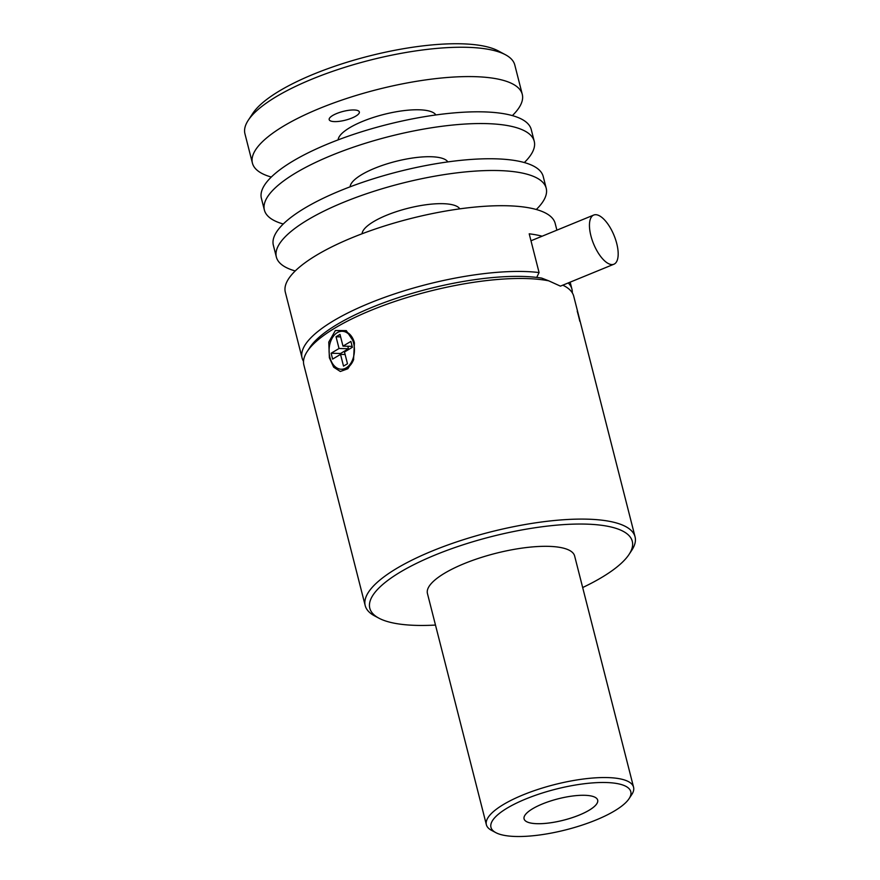 <?xml version="1.0" encoding="UTF-8"?>
<svg xmlns="http://www.w3.org/2000/svg" width="880" height="880" viewBox="0 0 880 880"><rect width="100%" height="100%" fill="white"/><g stroke="black" fill="none" stroke-linecap="round" stroke-linejoin="round"><path stroke-width="1.32" d="M435.479 625.064A135.443 39.336 -14.3 0 1 387.079 621.445A135.443 39.336 -14.3 0 1 378.928 618.189L374.605 615.89A139.238 40.436 -14.3 0 1 365.211 605.616A139.238 40.436 -14.3 0 1 432.454 550.902A139.238 40.436 -14.3 0 1 617.287 523.215A139.238 40.436 -14.3 0 1 635.063 536.833L573.727 296.208A139.238 40.436 165.7 0 0 564.333 285.945A139.238 40.436 165.7 0 0 562.793 285.164M613.888 264.231A26.565 11.055 -112.3 0 1 590.898 235.763A26.565 11.055 -112.3 0 1 593.736 215.05A26.565 11.055 -112.3 0 1 616.737 243.518A26.565 11.055 -112.3 0 1 613.888 264.231L560.428 286.143L548.746 280.83A139.238 40.436 165.7 0 0 371.118 310.288A139.238 40.436 165.7 0 0 307.208 351.483A139.238 40.436 165.7 0 0 303.875 365.002L365.211 605.616M635.063 536.833A139.238 40.436 -14.3 0 1 631.73 550.341L629.046 554.433A135.443 39.336 -14.3 0 1 582.67 587.543M548.746 280.83L541.75 278.113A135.443 39.336 165.7 0 0 536.723 277.409A135.443 39.336 165.7 0 0 372.064 307.318A135.443 39.336 165.7 0 0 309.903 347.391L307.208 351.483M378.928 618.189A135.443 39.336 -14.3 0 1 443.432 551.727A135.443 39.336 -14.3 0 1 614.988 528.044A135.443 39.336 -14.3 0 1 629.046 554.433M572.286 292.831A139.238 40.436 165.7 0 0 571.934 289.168A139.238 40.436 165.7 0 0 568.216 282.942M536.723 277.409L539.077 272.558A139.238 40.436 165.7 0 0 369.325 303.248A139.238 40.436 165.7 0 0 302.082 357.951A139.238 40.436 165.7 0 0 303.523 361.339M556.897 230.153L555.181 223.443A139.238 40.436 165.7 0 0 352.572 237.512A139.238 40.436 165.7 0 0 285.329 292.226L302.082 357.951M539.077 272.558L529.21 233.816A139.238 40.436 -14.3 0 1 542.124 236.203M633.567 787.215L574.629 555.984A75.955 22.055 165.7 0 0 464.112 563.662A75.955 22.055 165.7 0 0 427.438 593.505L486.376 824.736A75.955 22.055 -14.3 0 1 523.05 794.893A75.955 22.055 -14.3 0 1 623.876 779.79A75.955 22.055 -14.3 0 1 633.567 787.215A75.955 22.055 -14.3 0 1 631.752 794.585L629.068 798.677A72.149 20.955 -14.3 0 1 570.988 828.487A72.149 20.955 -14.3 0 1 500.17 834.383A72.149 20.955 -14.3 0 1 495.825 832.645A72.149 20.955 -14.3 0 1 530.189 797.236A72.149 20.955 -14.3 0 1 621.577 784.619A72.149 20.955 -14.3 0 1 629.068 798.677M495.825 832.645L491.502 830.335A75.955 22.055 -14.3 0 1 486.376 824.736M459.8 208.857A50.633 14.707 165.7 0 0 386.661 215.226A50.633 14.707 165.7 0 0 362.087 233.761M542.41 803.957A37.972 11.022 165.7 0 0 524.073 818.884A37.972 11.022 165.7 0 0 579.337 815.045A37.972 11.022 165.7 0 0 597.674 800.118A37.972 11.022 165.7 0 0 542.41 803.957M524.073 818.873A37.972 11.022 165.7 0 0 579.326 815.034A37.972 11.022 165.7 0 0 597.674 800.118M546.205 188.221L543.213 176.484A139.238 40.436 165.7 0 0 340.604 190.564A139.238 40.436 165.7 0 0 273.361 245.278L276.353 257.015A139.238 40.436 -14.3 0 1 343.596 202.301A139.238 40.436 -14.3 0 1 546.205 188.221A139.238 40.436 -14.3 0 1 536.305 209.495M447.832 161.909A50.633 14.707 165.7 0 0 374.693 168.278A50.633 14.707 165.7 0 0 350.119 186.813M534.237 141.273L531.245 129.536A139.238 40.436 165.7 0 0 328.636 143.616A139.238 40.436 165.7 0 0 261.393 198.319L264.385 210.056A139.238 40.436 -14.3 0 1 331.628 155.353A139.238 40.436 -14.3 0 1 534.237 141.273A139.238 40.436 -14.3 0 1 524.337 162.547M435.864 114.95A50.633 14.707 165.7 0 0 362.725 121.33A50.633 14.707 165.7 0 0 338.151 139.865M522.269 94.325L514.789 64.977A139.238 40.436 165.7 0 0 505.395 54.714A139.238 40.436 165.7 0 0 497.013 51.359A139.238 40.436 165.7 0 0 312.18 79.057A139.238 40.436 165.7 0 0 248.27 120.252A139.238 40.436 165.7 0 0 244.937 133.771L252.417 163.108A139.238 40.436 -14.3 0 1 319.66 108.394A139.238 40.436 -14.3 0 1 522.269 94.325A139.238 40.436 -14.3 0 1 512.369 115.599M336.699 113.52A15.565 4.521 165.7 0 0 329.186 119.636A15.565 4.521 165.7 0 0 351.835 118.063A15.565 4.521 165.7 0 0 359.348 111.947A15.565 4.521 165.7 0 0 336.699 113.52M505.395 54.714L498.201 50.875A132.913 38.599 165.7 0 0 490.193 47.674A132.913 38.599 165.7 0 0 359.744 58.52A132.913 38.599 165.7 0 0 252.758 113.432L248.27 120.252M353.617 343.156A18.986 12.672 91.5 0 1 341.264 369.237A18.986 12.672 91.5 0 1 329.901 357.357A18.986 12.672 91.5 0 1 342.243 331.276A18.986 12.672 91.5 0 1 353.617 343.156M341.264 369.237L342.21 369.259A18.986 12.672 -88.5 0 0 353.683 359.403M329.373 357.764L328.779 342.067L335.379 330.495L346.28 330.627L354.431 342.76L353.54 359.821L347.842 368.753L340.318 371.481L333.663 367.18L329.373 357.764M354.189 341.913A18.986 12.672 -88.5 0 0 343.189 331.298L342.243 331.276M579.821 321.332A18.986 1.331 -103.1 0 0 578.545 316.096A18.986 1.331 -103.1 0 0 577.225 311.179M295.229 270.952A139.238 40.436 -14.3 0 1 276.353 257.015M283.261 224.004A139.238 40.436 -14.3 0 1 264.385 210.056M271.293 177.045A139.238 40.436 -14.3 0 1 252.417 163.108M339.999 334.4L336.039 336.765L339.031 348.502L331.133 353.243L332.629 359.106L340.527 354.376L343.519 366.113L347.479 363.748L344.487 352.011L352.385 347.27L350.889 341.407L342.991 346.137L339.999 334.4M347.831 346.269L348.458 348.744L339.031 348.502M336.039 336.765L340.626 336.886M342.991 346.137L352.154 346.379M340.527 354.376L345.114 354.497M331.133 353.243L340.56 353.485L340.78 354.387M348.458 348.744L340.56 353.485M570.152 282.15L571.934 289.168M562.848 285.142L564.333 285.945M593.736 215.05L530.981 240.779"/></g></svg>
